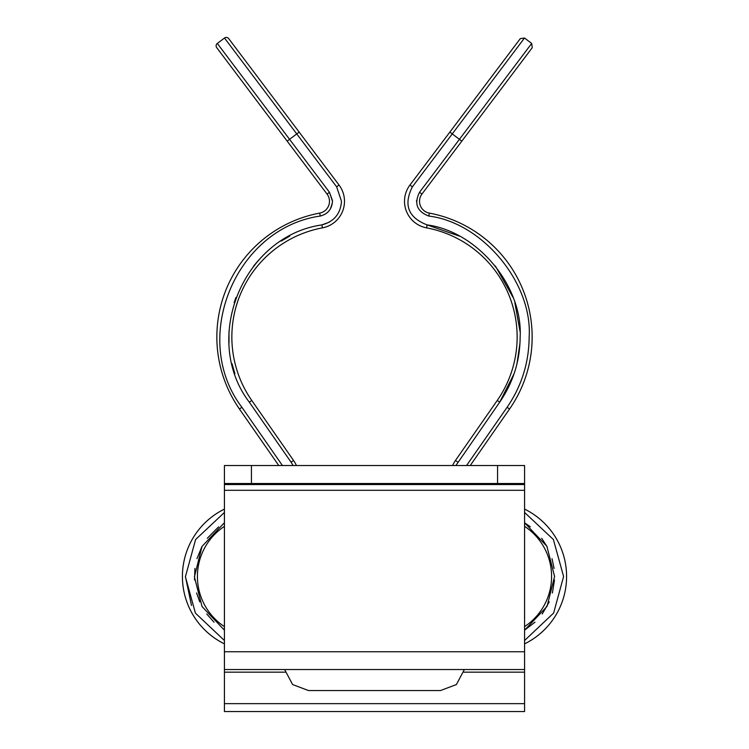 <?xml version="1.0" encoding="UTF-8"?>
<svg xmlns="http://www.w3.org/2000/svg" width="749" height="749" viewBox="0 0 749 749"><rect width="100%" height="100%" fill="white"/><g stroke="black" fill="none" stroke-linecap="round" stroke-linejoin="round"><path stroke-width="1.12" d="M284.648 669.531L292.587 684.539L308.466 690.541L440.534 690.541L357.067 690.541M404.516 690.541L366.579 690.541M311.472 711.55L437.528 711.55M224.428 483.517L224.428 465.513L251.439 465.513L251.439 483.517L224.428 483.517L224.428 711.55L524.572 711.55L524.572 703.639L224.428 703.639M497.561 465.513L524.572 465.513L524.572 483.517L497.561 483.517L497.561 465.513L251.439 465.513M524.572 483.517L524.572 703.639M497.561 483.517L251.439 483.517M524.572 669.531L224.428 669.531M428.765 216.049L429.317 213.1A12.003 12.003 0 0 1 419.524 201.303A12.003 12.003 0 0 0 429.317 213.1A126.066 126.066 0 0 1 509.554 409.02L507.092 407.306C521.604 386.119 528.953 362.685 529.15 337.003C532.633 283.038 482.45 222.565 428.765 216.049C416.978 211.499 413.897 203.578 419.543 192.268L459.437 139.323L461.833 141.13L532.277 47.646L421.94 194.075L419.543 192.268M524.572 640.517L553.633 613.047L563.594 576.487L553.38 539.505L524.572 512.456M524.572 643.868A75.04 75.04 0 0 0 524.572 509.105M287.167 141.13L289.563 139.323L217.313 43.442A3.005 3.005 0 0 0 216.723 47.646L327.06 194.075A12.003 12.003 0 0 1 319.683 213.1A126.066 126.066 0 0 0 239.446 409.02L278.759 465.513M339.044 185.04A27.011 27.011 0 0 1 322.445 227.855A111.058 111.058 0 0 0 231.853 337.003A111.058 111.058 0 0 1 322.445 227.855L321.892 224.897C334.017 221.676 340.542 213.811 341.488 201.303L336.647 186.847L339.044 185.04L228.707 38.62A3.005 3.005 0 0 0 224.503 38.021L296.754 133.912L299.151 132.105M293.084 465.513L291.08 462.199L293.542 460.476A33.012 33.012 0 0 1 296.426 465.513M524.572 526.35A60.032 60.032 0 0 1 524.572 626.623M524.572 522.793L546.882 546.274L554.588 576.487L547.042 606.409L524.572 630.19L534.983 622.176M412.353 186.857L412.353 186.847C403.327 204.936 408.242 217.622 427.108 224.897L426.556 227.855A111.058 111.058 0 0 1 497.242 400.453L455.458 460.476A33.012 33.012 0 0 0 452.574 465.513M459.193 236.066L427.108 224.897C477.506 231.553 522.896 286.23 520.152 337.003C519.993 360.812 513.177 382.533 499.705 402.166L514.086 373.714M224.428 630.19L202.043 606.55L194.403 576.889L202.043 546.405L224.232 522.914M218.614 526.828L207.314 538.269M201.753 546.957L196.978 558.66M194.918 568.444L194.506 579.96M289.807 236.066L281.109 241.131M259.032 259.706L253.593 266.064M235.907 297.503L234.156 302.615M228.988 331.348L229.007 342.986M409.956 185.04L520.293 38.62L449.849 132.105L520.293 38.62L449.849 132.105L452.246 133.912L524.497 38.021L531.687 43.442L459.437 139.323L452.246 133.912L412.353 186.847L409.956 185.04A27.011 27.011 0 0 0 426.556 227.855A27.011 27.011 0 0 1 404.516 201.303M470.241 465.513L509.554 409.02A126.066 126.066 0 0 0 532.155 337.003M497.242 400.453L499.705 402.166L455.907 465.513M291.08 462.199L249.295 402.166C201.088 338.81 243.079 236.235 321.892 224.897L329.42 222.125M336.647 186.847L296.754 133.912L289.563 139.323L329.457 192.268L332.481 201.303C331.891 209.168 327.809 214.083 320.235 216.049C235.214 228.276 189.872 338.951 241.908 407.306L282.42 465.513M224.428 512.456L195.601 539.523L185.406 576.786L195.433 613.15L224.428 640.517M419.524 201.303A12.003 12.003 0 0 1 421.94 194.075A12.003 12.003 0 0 0 419.524 201.303M232.021 363.714L234.914 373.714M196.603 592.993L199.74 601.85M206.771 613.983L214.017 622.176M542.229 613.983L549.26 601.85M552.397 592.993L554.494 579.96M554.082 568.444L552.022 558.66M547.247 546.957L541.686 538.269M530.386 526.828L524.768 522.914M516.979 363.714L519.993 342.986M520.012 331.348L514.844 302.615M513.093 297.503L495.407 266.064M191.501 605.482L185.406 576.487M224.428 509.105A75.04 75.04 0 0 0 224.428 643.868A75.04 75.04 0 0 1 182.41 576.487M293.542 460.476L251.758 400.453A111.058 111.058 0 0 1 231.853 337.003M224.428 626.623A60.032 60.032 0 0 1 224.428 526.35A60.032 60.032 0 0 0 197.418 576.487M524.572 484.547L224.428 484.547M524.572 490.305L224.428 490.305M524.572 651.752L224.428 651.752M524.572 672.171L463.874 672.171M285.126 672.171L224.428 672.171M416.538 200.592L416.519 201.303M332.462 200.592L329.457 192.268L327.06 194.075M216.845 337.003A126.066 126.066 0 0 0 239.446 409.02L241.908 407.306M466.58 465.513L507.092 407.306M319.683 213.1L320.235 216.049L321.396 215.787M326.527 213.268L328.156 211.845M330.365 208.99L332.397 202.904M249.295 402.166L251.758 400.453M457.92 462.199L455.458 460.476M464.352 669.531L456.413 684.539L440.534 690.541M531.687 43.442L532.277 47.646M524.497 38.021L520.293 38.62M224.503 38.021L217.313 43.442"/></g></svg>
